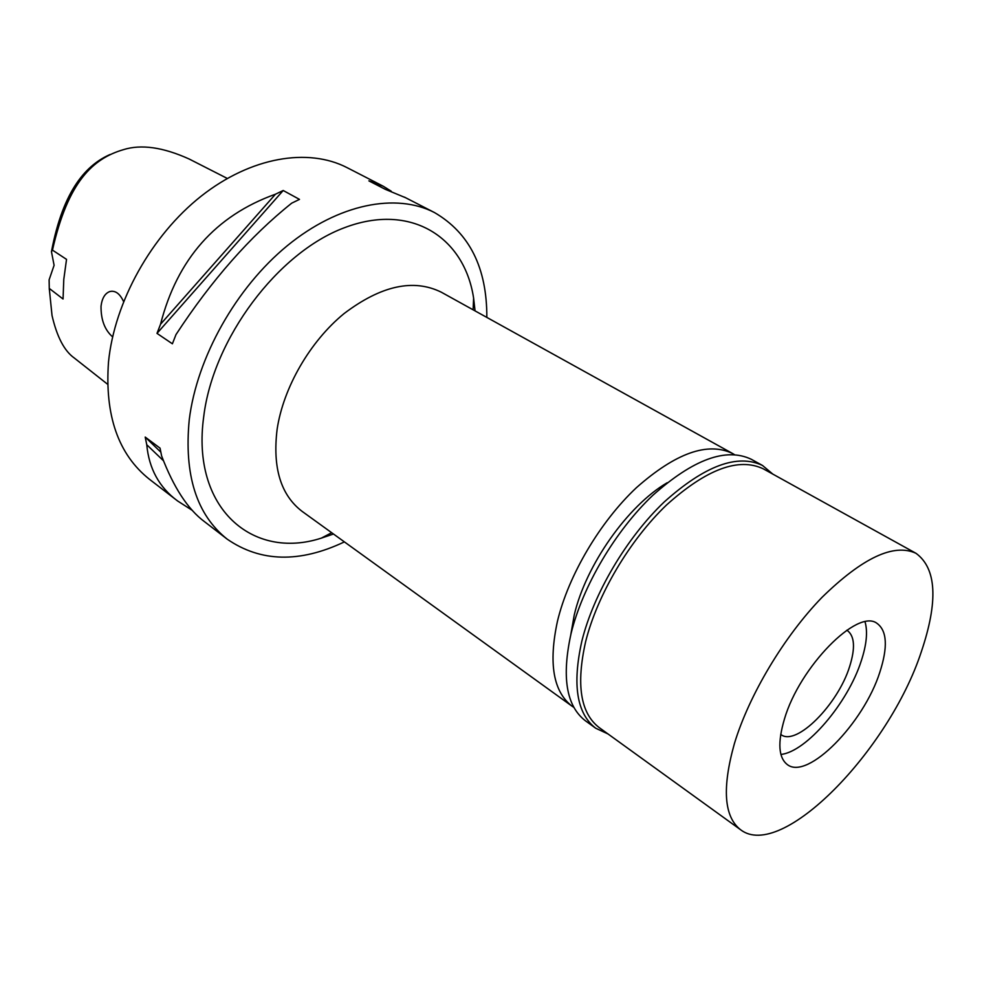 <?xml version="1.0" encoding="UTF-8"?>
<svg xmlns="http://www.w3.org/2000/svg" width="982" height="982" viewBox="0 0 982 982"><rect width="100%" height="100%" fill="white"/><g stroke="black" fill="none" stroke-linecap="round" stroke-linejoin="round"><path stroke-width="1.47" d="M110.131 154.481C87.03 164.559 63.229 189.084 51.457 251.687L54.096 265.3L49.112 279.821L49.296 289.53M49.112 279.821L49.272 288.426L63.057 299.007L63.781 279.428L66.531 259.371L52.476 250.128L51.457 251.687M227.296 178.442L189.109 158.986C163.024 147.19 141.089 144.084 123.315 149.694C93.032 158.556 67.881 181.658 52.476 250.128M49.272 288.426L52.021 315.468C56.919 336.801 64.333 350.979 74.276 358L107.554 384.22M123.572 301.56C119.878 293.606 115.299 290.267 109.849 291.531C104.988 293.323 102.054 298.184 101.036 306.139C100.864 319.727 104.718 329.977 112.611 336.875M382.44 185.819L347.162 167.689C308.262 147.546 251.097 156.825 201.236 196.105C151.461 235.385 114.501 301.769 108.511 361.916C104.644 415.411 118.294 454.531 149.448 479.277L177.116 500.587M344.4 541.892C299.67 563.103 260.611 562.195 227.198 539.155C196.572 514.813 183.929 474.981 189.256 419.682C196.94 357.436 236.085 287.652 287.321 245.684C338.63 203.704 396.237 192.73 434.449 212.542C469.531 232.955 486.986 267.914 486.839 317.419M163.405 460.705L146.76 444.736L145.201 437.076L160.054 448.16L161.588 455.844C173.63 487.502 187.955 509.449 204.538 521.7L227.198 539.155M146.76 444.736C148.969 468.672 159.244 487.416 177.57 500.943L192.546 510.542M275.463 194.203L283.197 190.496L299.485 199.383L291.728 203.151C250.201 236.281 211.633 280.079 175.999 334.567L172.39 343.798L156.997 333.377L160.545 324.22L275.463 194.203C215.561 215.684 177.251 259.027 160.545 324.22M391.241 191.208L383.176 186.187L368.888 180.872L385.263 189.305L405.689 197.763M475.067 310.901L473.606 298.123C464.425 237.239 411.004 202.292 344.351 227.75C277.796 252.534 213.119 338.643 203.728 416.577C190.974 508.345 252.656 560.452 321.31 538.136L333.487 534.012M732.523 453.475L441.323 292.206C413.459 278.458 381.041 285.59 344.056 313.589C309.981 341.454 283.332 387.632 277.12 429.306C272.431 467.763 280.791 495.149 302.198 511.438L572.125 706.242C553.271 691.733 548.373 663.415 557.445 621.287C568.394 575.464 599.953 521.933 636.41 487.686C675.677 452.997 707.715 441.605 732.523 453.475L734.315 454.543M573.856 707.408L572.125 706.242M667.22 482.727C627.829 505.558 585.775 565.166 574.249 615.014L570.788 634.691M156.997 333.377L283.197 190.496M375.112 182.873L376.364 184.726M160.79 452.113L145.201 437.076M780.715 734.413L781.021 734.634C796.316 746.553 838.063 704.352 849.676 666.41C855.469 647.924 854.635 635.919 847.171 630.395L846.84 630.211M865.044 621.852C867.855 631.61 866.603 644.609 861.263 660.886C847.92 702.94 806.418 751.844 780.911 754.446C806.418 751.844 847.92 702.94 861.263 660.886C866.603 644.609 867.855 631.61 865.044 621.852M784.422 719.082C777.486 742.638 778.481 757.834 787.429 764.659C807.756 780.518 863.681 723.268 879.823 672.253C887.973 647.077 887.065 630.8 877.073 623.41C857.728 608.018 799.606 666.827 784.422 719.082M734.389 743.656C749.008 695.096 784.139 636.336 822.008 597.363C862.577 557.739 893.915 543.046 915.997 553.308C936.607 568.394 938.362 601.266 921.276 651.901C889.041 750.358 781.525 861.361 740.588 829.741C723.992 816.828 721.93 788.129 734.389 743.656M915.997 553.308L763.309 468.844C738.697 457.121 706.475 469.138 666.631 504.895C629.634 540.198 597.228 595.031 585.628 641.688C575.98 684.54 580.485 713.165 599.143 727.552L740.588 829.741M608.018 733.959L595.706 728.227C576.741 713.595 572.138 684.54 581.872 641.05C593.607 593.644 626.516 537.903 664.139 502.035C704.634 465.714 737.408 453.524 762.462 465.443L772.883 474.146M762.462 465.443L751.291 459.281C726.079 447.264 693.255 459.269 652.821 495.309C615.272 530.906 582.559 586.352 571.045 633.623C561.508 676.979 566.283 706.021 585.37 720.751L595.706 728.227M404.461 197.137L434.449 212.542M331.683 532.723L321.31 538.136M473.128 309.821L473.606 298.123M109.849 291.531L112.108 291.2"/></g></svg>
